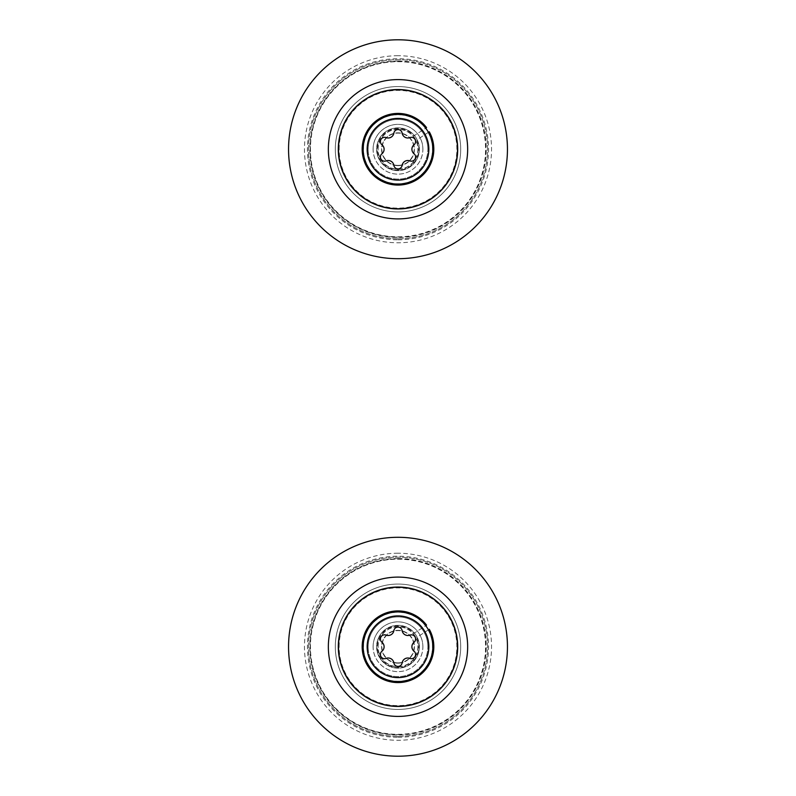 <?xml version="1.0" encoding="UTF-8"?>
<svg xmlns="http://www.w3.org/2000/svg" width="796" height="796" viewBox="0 0 796 796"><rect width="100%" height="100%" fill="white"/><g stroke="black" fill="none" stroke-linecap="round" stroke-linejoin="round"><path stroke-width="0.6" stroke-dasharray="3.98 2.98" d="M398 236.81A87.56 87.56 0 0 0 485.56 149.25A87.56 87.56 0 0 0 398 61.69A87.56 87.56 0 0 0 310.44 149.25A87.56 87.56 0 0 0 398 236.81M398 211.935A62.685 62.685 0 0 1 335.315 149.25A62.685 62.685 0 0 1 398 86.565A62.685 62.685 0 0 1 460.685 149.25A62.685 62.685 0 0 1 398 211.935A62.685 62.685 0 0 1 335.315 149.25A62.685 62.685 0 0 1 398 86.565A62.685 62.685 0 0 1 460.685 149.25A62.685 62.685 0 0 1 398 211.935M398 238.8A89.55 89.55 0 0 0 487.55 149.25A89.55 89.55 0 0 0 398 59.7A89.55 89.55 0 0 0 308.45 149.25A89.55 89.55 0 0 0 398 238.8A89.55 89.55 0 0 0 487.55 149.25A89.55 89.55 0 0 0 398 59.7A89.55 89.55 0 0 0 308.45 149.25A89.55 89.55 0 0 0 398 238.8M398 55.72A93.53 93.53 0 0 0 304.47 149.25A93.53 93.53 0 0 0 398 242.78A93.53 93.53 0 0 0 491.53 149.25A93.53 93.53 0 0 0 398 55.72M398 61.033A88.217 88.217 0 0 1 486.217 149.25A88.217 88.217 0 0 1 398 237.467A88.217 88.217 0 0 1 309.783 149.25A88.217 88.217 0 0 1 398 61.033M398 39.8A109.45 109.45 0 0 1 507.45 149.25A109.45 109.45 0 0 1 398 258.7A109.45 109.45 0 0 1 288.55 149.25A109.45 109.45 0 0 1 398 39.8M398 208.95A59.7 59.7 0 0 1 338.3 149.25A59.7 59.7 0 0 1 398 89.55A59.7 59.7 0 0 1 457.7 149.25A59.7 59.7 0 0 1 398 208.95M398 165.369A16.119 16.119 0 0 1 381.881 149.25A16.119 16.119 0 0 1 398 133.131A16.119 16.119 0 0 1 414.119 149.25A16.119 16.119 0 0 1 398 165.369M398 129.35A19.9 19.9 0 0 0 378.1 149.25A19.9 19.9 0 0 0 398 169.15A19.9 19.9 0 0 0 417.9 149.25A19.9 19.9 0 0 0 398 129.35A19.9 19.9 0 0 0 378.1 149.25A19.9 19.9 0 0 0 398 169.15A19.9 19.9 0 0 0 417.9 149.25A19.9 19.9 0 0 0 398 129.35M411.383 137.33A4.189 4.189 0 0 0 409.89 137.609A5.751 5.751 0 0 1 402.139 133.131A4.189 4.189 0 0 0 393.861 133.131A5.751 5.751 0 0 1 386.11 137.609A4.189 4.189 0 0 0 381.971 144.782A5.751 5.751 0 0 1 381.971 153.718A4.189 4.189 0 0 0 386.11 160.891A5.751 5.751 0 0 1 393.861 165.369A4.189 4.189 0 0 0 402.139 165.369A5.751 5.751 0 0 1 409.89 160.891A4.189 4.189 0 0 0 414.029 153.718A5.751 5.751 0 0 1 414.029 144.782A4.189 4.189 0 0 0 411.383 137.33M398 114.425A34.825 34.825 0 0 0 363.175 149.25A34.825 34.825 0 0 0 398 184.075A34.825 34.825 0 0 0 432.825 149.25A34.825 34.825 0 0 0 398 114.425M394.746 170.394A21.392 21.392 0 0 1 376.856 145.996A21.392 21.392 0 0 1 401.254 128.106A21.392 21.392 0 0 1 419.144 152.504A21.392 21.392 0 0 1 394.746 170.394A21.392 21.392 0 0 1 376.856 145.996A21.392 21.392 0 0 1 401.254 128.106A21.392 21.392 0 0 1 419.144 152.504A21.392 21.392 0 0 1 394.746 170.394M407.084 90.246A59.7 59.7 0 0 1 457.004 158.334A59.7 59.7 0 0 1 388.916 208.254A59.7 59.7 0 0 1 338.996 140.166A59.7 59.7 0 0 1 407.084 90.246M428.437 132.335L416.726 139.987A20.895 20.895 0 0 1 409.433 166.742A20.895 20.895 0 0 1 380.508 160.683A20.895 20.895 0 0 1 386.567 131.758A20.895 20.895 0 0 1 414.01 135.817L426.556 127.619A35.82 35.82 0 0 0 378.408 119.261A35.82 35.82 0 0 0 368.011 168.842A35.82 35.82 0 0 0 417.592 179.239A35.82 35.82 0 0 0 429.273 131.788L416.726 139.987A20.895 20.895 0 0 1 409.433 166.742A20.895 20.895 0 0 1 380.508 160.683A20.895 20.895 0 0 1 386.567 131.758A20.895 20.895 0 0 1 414.01 135.817L425.721 128.166M398 169.399A20.149 20.149 0 0 0 418.149 149.25A20.149 20.149 0 0 0 398 129.101A20.149 20.149 0 0 0 377.851 149.25A20.149 20.149 0 0 0 398 169.399M398 165.667A16.418 16.418 0 0 0 414.418 149.25A16.418 16.418 0 0 0 398 132.833A16.418 16.418 0 0 0 381.582 149.25A16.418 16.418 0 0 0 398 165.667A16.418 16.418 0 0 0 414.418 149.25A16.418 16.418 0 0 0 398 132.833A16.418 16.418 0 0 0 381.582 149.25A16.418 16.418 0 0 0 398 165.667M457.202 149.25A59.203 59.203 0 0 0 398 90.047A59.203 59.203 0 0 0 338.798 149.25A59.203 59.203 0 0 0 398 208.452A59.203 59.203 0 0 0 457.202 149.25A59.203 59.203 0 0 0 398 90.047A59.203 59.203 0 0 0 338.798 149.25A59.203 59.203 0 0 0 398 208.452A59.203 59.203 0 0 0 457.202 149.25A59.203 59.203 0 0 1 398 208.452A59.203 59.203 0 0 1 338.798 149.25M422.875 149.25A24.875 24.875 0 0 0 398 124.375A24.875 24.875 0 0 0 373.125 149.25A24.875 24.875 0 0 0 398 174.125A24.875 24.875 0 0 0 422.875 149.25M368.15 149.25A29.85 29.85 0 0 1 398 119.4A29.85 29.85 0 0 1 427.85 149.25A29.85 29.85 0 0 0 398 119.4A29.85 29.85 0 0 0 368.15 149.25A29.85 29.85 0 0 0 398 179.1A29.85 29.85 0 0 0 427.85 149.25A29.85 29.85 0 0 1 398 179.1A29.85 29.85 0 0 1 368.15 149.25M398 666.899A20.149 20.149 0 0 0 418.149 646.75A20.149 20.149 0 0 0 398 626.601A20.149 20.149 0 0 0 377.851 646.75A20.149 20.149 0 0 0 398 666.899M398 663.168A16.418 16.418 0 0 0 414.418 646.75A16.418 16.418 0 0 0 398 630.332A16.418 16.418 0 0 0 381.582 646.75A16.418 16.418 0 0 0 398 663.168A16.418 16.418 0 0 0 414.418 646.75A16.418 16.418 0 0 0 398 630.332A16.418 16.418 0 0 0 381.582 646.75A16.418 16.418 0 0 0 398 663.168M457.202 646.75A59.203 59.203 0 0 0 398 587.548A59.203 59.203 0 0 0 338.798 646.75A59.203 59.203 0 0 0 398 705.952A59.203 59.203 0 0 0 457.202 646.75A59.203 59.203 0 0 0 398 587.548A59.203 59.203 0 0 0 338.798 646.75A59.203 59.203 0 0 0 398 705.952A59.203 59.203 0 0 0 457.202 646.75A59.203 59.203 0 0 1 398 705.952A59.203 59.203 0 0 1 338.798 646.75M422.875 646.75A24.875 24.875 0 0 0 398 621.875A24.875 24.875 0 0 0 373.125 646.75A24.875 24.875 0 0 0 398 671.625A24.875 24.875 0 0 0 422.875 646.75M368.15 646.75A29.85 29.85 0 0 1 398 616.9A29.85 29.85 0 0 1 427.85 646.75A29.85 29.85 0 0 0 398 616.9A29.85 29.85 0 0 0 368.15 646.75A29.85 29.85 0 0 0 398 676.6A29.85 29.85 0 0 0 427.85 646.75A29.85 29.85 0 0 1 398 676.6A29.85 29.85 0 0 1 368.15 646.75M428.437 629.835L416.726 637.487A20.895 20.895 0 0 1 409.433 664.242A20.895 20.895 0 0 1 380.508 658.183A20.895 20.895 0 0 1 386.567 629.258A20.895 20.895 0 0 1 414.01 633.317L426.556 625.119A35.82 35.82 0 0 0 378.408 616.761A35.82 35.82 0 0 0 368.011 666.342A35.82 35.82 0 0 0 417.592 676.739A35.82 35.82 0 0 0 429.273 629.288L416.726 637.487A20.895 20.895 0 0 1 409.433 664.242A20.895 20.895 0 0 1 380.508 658.183A20.895 20.895 0 0 1 386.567 629.258A20.895 20.895 0 0 1 414.01 633.317L425.721 625.666M394.746 667.894A21.392 21.392 0 0 1 376.856 643.496A21.392 21.392 0 0 1 401.254 625.606A21.392 21.392 0 0 1 419.144 650.004A21.392 21.392 0 0 1 394.746 667.894A21.392 21.392 0 0 1 376.856 643.496A21.392 21.392 0 0 1 401.254 625.606A21.392 21.392 0 0 1 419.144 650.004A21.392 21.392 0 0 1 394.746 667.894M407.084 587.747A59.7 59.7 0 0 1 457.004 655.834A59.7 59.7 0 0 1 388.916 705.753A59.7 59.7 0 0 1 338.996 637.666A59.7 59.7 0 0 1 407.084 587.747M398 662.869A16.119 16.119 0 0 1 381.881 646.75A16.119 16.119 0 0 1 398 630.631A16.119 16.119 0 0 1 414.119 646.75A16.119 16.119 0 0 1 398 662.869M398 626.85A19.9 19.9 0 0 0 378.1 646.75A19.9 19.9 0 0 0 398 666.65A19.9 19.9 0 0 0 417.9 646.75A19.9 19.9 0 0 0 398 626.85A19.9 19.9 0 0 0 378.1 646.75A19.9 19.9 0 0 0 398 666.65A19.9 19.9 0 0 0 417.9 646.75A19.9 19.9 0 0 0 398 626.85M411.383 634.83A4.189 4.189 0 0 0 409.89 635.108A5.751 5.751 0 0 1 402.139 630.631A4.189 4.189 0 0 0 393.861 630.631A5.751 5.751 0 0 1 386.11 635.108A4.189 4.189 0 0 0 381.971 642.282A5.751 5.751 0 0 1 381.971 651.218A4.189 4.189 0 0 0 386.11 658.392A5.751 5.751 0 0 1 393.861 662.869A4.189 4.189 0 0 0 402.139 662.869A5.751 5.751 0 0 1 409.89 658.392A4.189 4.189 0 0 0 414.029 651.218A5.751 5.751 0 0 1 414.029 642.282A4.189 4.189 0 0 0 411.383 634.83M398 611.925A34.825 34.825 0 0 0 363.175 646.75A34.825 34.825 0 0 0 398 681.575A34.825 34.825 0 0 0 432.825 646.75A34.825 34.825 0 0 0 398 611.925M398 734.31A87.56 87.56 0 0 0 485.56 646.75A87.56 87.56 0 0 0 398 559.19A87.56 87.56 0 0 0 310.44 646.75A87.56 87.56 0 0 0 398 734.31M398 709.435A62.685 62.685 0 0 1 335.315 646.75A62.685 62.685 0 0 1 398 584.065A62.685 62.685 0 0 1 460.685 646.75A62.685 62.685 0 0 1 398 709.435A62.685 62.685 0 0 1 335.315 646.75A62.685 62.685 0 0 1 398 584.065A62.685 62.685 0 0 1 460.685 646.75A62.685 62.685 0 0 1 398 709.435M398 736.3A89.55 89.55 0 0 0 487.55 646.75A89.55 89.55 0 0 0 398 557.2A89.55 89.55 0 0 0 308.45 646.75A89.55 89.55 0 0 0 398 736.3A89.55 89.55 0 0 0 487.55 646.75A89.55 89.55 0 0 0 398 557.2A89.55 89.55 0 0 0 308.45 646.75A89.55 89.55 0 0 0 398 736.3M398 553.22A93.53 93.53 0 0 0 304.47 646.75A93.53 93.53 0 0 0 398 740.28A93.53 93.53 0 0 0 491.53 646.75A93.53 93.53 0 0 0 398 553.22M398 558.533A88.217 88.217 0 0 1 486.217 646.75A88.217 88.217 0 0 1 398 734.967A88.217 88.217 0 0 1 309.783 646.75A88.217 88.217 0 0 1 398 558.533M398 537.3A109.45 109.45 0 0 1 507.45 646.75A109.45 109.45 0 0 1 398 756.2A109.45 109.45 0 0 1 288.55 646.75A109.45 109.45 0 0 1 398 537.3M398 706.45A59.7 59.7 0 0 1 338.3 646.75A59.7 59.7 0 0 1 398 587.05A59.7 59.7 0 0 1 457.7 646.75A59.7 59.7 0 0 1 398 706.45M398 239.795A90.545 90.545 0 0 0 488.545 149.25A90.545 90.545 0 0 0 398 58.705A90.545 90.545 0 0 0 307.455 149.25A90.545 90.545 0 0 0 398 239.795M398 237.079A87.829 87.829 0 0 0 485.829 149.25A87.829 87.829 0 0 0 398 61.421A87.829 87.829 0 0 0 310.171 149.25A87.829 87.829 0 0 0 398 237.079M373.095 149.25A24.905 24.905 0 0 1 398 124.345A24.905 24.905 0 0 1 422.905 149.25A24.905 24.905 0 0 1 398 174.155A24.905 24.905 0 0 1 373.095 149.25M432.517 149.25A34.517 34.517 0 0 0 398 114.733A34.517 34.517 0 0 0 363.483 149.25A34.517 34.517 0 0 0 398 183.767A34.517 34.517 0 0 0 432.517 149.25M339.136 149.25A58.864 58.864 0 0 1 398 90.386A58.864 58.864 0 0 1 456.864 149.25A58.864 58.864 0 0 1 398 208.114A58.864 58.864 0 0 1 339.136 149.25M373.095 646.75A24.905 24.905 0 0 1 398 621.845A24.905 24.905 0 0 1 422.905 646.75A24.905 24.905 0 0 1 398 671.655A24.905 24.905 0 0 1 373.095 646.75M432.517 646.75A34.517 34.517 0 0 0 398 612.233A34.517 34.517 0 0 0 363.483 646.75A34.517 34.517 0 0 0 398 681.267A34.517 34.517 0 0 0 432.517 646.75M339.136 646.75A58.864 58.864 0 0 1 398 587.886A58.864 58.864 0 0 1 456.864 646.75A58.864 58.864 0 0 1 398 705.614A58.864 58.864 0 0 1 339.136 646.75M398 737.295A90.545 90.545 0 0 0 488.545 646.75A90.545 90.545 0 0 0 398 556.205A90.545 90.545 0 0 0 307.455 646.75A90.545 90.545 0 0 0 398 737.295M398 734.579A87.829 87.829 0 0 0 485.829 646.75A87.829 87.829 0 0 0 398 558.921A87.829 87.829 0 0 0 310.171 646.75A87.829 87.829 0 0 0 398 734.579"/><path stroke-width="1.19" d="M398 89.55A59.7 59.7 0 0 1 457.7 149.25A59.7 59.7 0 0 1 398 208.95A59.7 59.7 0 0 1 338.3 149.25A59.7 59.7 0 0 1 398 89.55A59.7 59.7 0 0 0 338.3 149.25A59.7 59.7 0 0 0 398 208.95M398 39.8A109.45 109.45 0 0 1 507.45 149.25A109.45 109.45 0 0 1 398 258.7A109.45 109.45 0 0 1 288.55 149.25A109.45 109.45 0 0 1 398 39.8M398 118.405A30.845 30.845 0 0 0 367.155 149.25A30.845 30.845 0 0 0 398 180.095A30.845 30.845 0 0 0 428.845 149.25A30.845 30.845 0 0 0 398 118.405M398 184.075A34.825 34.825 0 0 1 363.175 149.25A34.825 34.825 0 0 1 398 114.425A34.825 34.825 0 0 1 432.825 149.25A34.825 34.825 0 0 1 398 184.075M411.383 137.33A4.189 4.189 0 0 0 409.89 137.609A5.751 5.751 0 0 1 402.139 133.131A4.189 4.189 0 0 0 393.861 133.131A5.751 5.751 0 0 1 386.11 137.609A4.189 4.189 0 0 0 381.971 144.782A5.751 5.751 0 0 1 381.971 153.718A4.189 4.189 0 0 0 386.11 160.891A5.751 5.751 0 0 1 393.861 165.369A4.189 4.189 0 0 0 402.139 165.369A5.751 5.751 0 0 1 409.89 160.891A4.189 4.189 0 0 0 414.029 153.718A5.751 5.751 0 0 1 414.029 144.782A4.189 4.189 0 0 0 411.383 137.33M407.084 90.246A59.7 59.7 0 0 1 457.004 158.334A59.7 59.7 0 0 1 388.916 208.254A59.7 59.7 0 0 1 338.996 140.166A59.7 59.7 0 0 1 407.084 90.246M425.721 128.166L426.556 127.619A35.82 35.82 0 0 0 378.408 119.261A35.82 35.82 0 0 0 368.011 168.842A35.82 35.82 0 0 0 417.592 179.239A35.82 35.82 0 0 0 429.273 131.788L428.437 132.335M425.721 625.666L426.556 625.119A35.82 35.82 0 0 0 378.408 616.761A35.82 35.82 0 0 0 368.011 666.342A35.82 35.82 0 0 0 417.592 676.739A35.82 35.82 0 0 0 429.273 629.288L428.437 629.835M407.084 587.747A59.7 59.7 0 0 1 457.004 655.834A59.7 59.7 0 0 1 388.916 705.753A59.7 59.7 0 0 1 338.996 637.666A59.7 59.7 0 0 1 407.084 587.747M398 615.905A30.845 30.845 0 0 0 367.155 646.75A30.845 30.845 0 0 0 398 677.595A30.845 30.845 0 0 0 428.845 646.75A30.845 30.845 0 0 0 398 615.905M398 681.575A34.825 34.825 0 0 1 363.175 646.75A34.825 34.825 0 0 1 398 611.925A34.825 34.825 0 0 1 432.825 646.75A34.825 34.825 0 0 1 398 681.575M411.383 634.83A4.189 4.189 0 0 0 409.89 635.108A5.751 5.751 0 0 1 402.139 630.631A4.189 4.189 0 0 0 393.861 630.631A5.751 5.751 0 0 1 386.11 635.108A4.189 4.189 0 0 0 381.971 642.282A5.751 5.751 0 0 1 381.971 651.218A4.189 4.189 0 0 0 386.11 658.392A5.751 5.751 0 0 1 393.861 662.869A4.189 4.189 0 0 0 402.139 662.869A5.751 5.751 0 0 1 409.89 658.392A4.189 4.189 0 0 0 414.029 651.218A5.751 5.751 0 0 1 414.029 642.282A4.189 4.189 0 0 0 411.383 634.83M398 587.05A59.7 59.7 0 0 1 457.7 646.75A59.7 59.7 0 0 1 398 706.45A59.7 59.7 0 0 1 338.3 646.75A59.7 59.7 0 0 1 398 587.05A59.7 59.7 0 0 0 338.3 646.75A59.7 59.7 0 0 0 398 706.45M398 537.3A109.45 109.45 0 0 1 507.45 646.75A109.45 109.45 0 0 1 398 756.2A109.45 109.45 0 0 1 288.55 646.75A109.45 109.45 0 0 1 398 537.3M398 79.6A69.65 69.65 0 0 1 467.65 149.25A69.65 69.65 0 0 1 398 218.9A69.65 69.65 0 0 1 328.35 149.25A69.65 69.65 0 0 1 398 79.6M398 577.1A69.65 69.65 0 0 1 467.65 646.75A69.65 69.65 0 0 1 398 716.4A69.65 69.65 0 0 1 328.35 646.75A69.65 69.65 0 0 1 398 577.1"/></g></svg>
